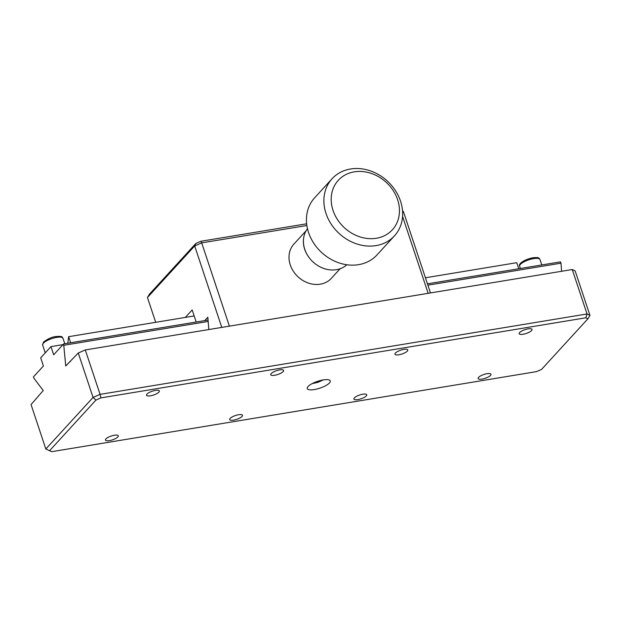 <?xml version="1.0" encoding="UTF-8"?>
<svg xmlns="http://www.w3.org/2000/svg" width="621" height="621" viewBox="0 0 621 621"><rect width="100%" height="100%" fill="white"/><g stroke="black" fill="none" stroke-linecap="round" stroke-linejoin="round"><path stroke-width="0.93" d="M523.146 334.245A6.769 2.01 161.6 0 0 532.026 329.425A6.769 2.01 161.6 0 0 528.075 328.866A6.769 2.01 161.6 0 0 519.187 333.694A6.769 2.01 161.6 0 0 523.146 334.245M150.476 395.794A6.769 2.01 161.6 0 0 159.356 390.966A6.769 2.01 161.6 0 0 155.405 390.415A6.769 2.01 161.6 0 0 146.517 395.243A6.769 2.01 161.6 0 0 150.476 395.794M109.412 440.631A6.769 2.01 161.6 0 0 118.293 435.802A6.769 2.01 161.6 0 0 114.342 435.251A6.769 2.01 161.6 0 0 105.454 440.079A6.769 2.01 161.6 0 0 109.412 440.631M482.082 379.082A6.769 2.01 161.6 0 0 490.963 374.261A6.769 2.01 161.6 0 0 487.011 373.702A6.769 2.01 161.6 0 0 478.123 378.531A6.769 2.01 161.6 0 0 482.082 379.082M274.699 375.278A6.769 2.01 161.6 0 0 283.58 370.458A6.769 2.01 161.6 0 0 279.629 369.899A6.769 2.01 161.6 0 0 270.74 374.727A6.769 2.01 161.6 0 0 274.699 375.278M233.636 420.114A6.769 2.01 161.6 0 0 242.516 415.294A6.769 2.01 161.6 0 0 238.565 414.735A6.769 2.01 161.6 0 0 229.677 419.563A6.769 2.01 161.6 0 0 233.636 420.114M398.923 354.762A6.769 2.01 161.6 0 0 407.803 349.941A6.769 2.01 161.6 0 0 403.852 349.382A6.769 2.01 161.6 0 0 394.964 354.211A6.769 2.01 161.6 0 0 398.923 354.762M357.859 399.598A6.769 2.01 161.6 0 0 366.739 394.777A6.769 2.01 161.6 0 0 362.788 394.219A6.769 2.01 161.6 0 0 353.9 399.047A6.769 2.01 161.6 0 0 357.859 399.598M329.425 382.986A12.125 3.602 161.6 0 0 330.248 380.921A12.125 3.602 161.6 0 0 320.428 380.502A12.125 3.602 161.6 0 0 308.055 386.518A12.125 3.602 161.6 0 0 307.24 388.575A12.125 3.602 161.6 0 0 317.052 388.994A12.125 3.602 161.6 0 0 329.425 382.986M536.552 371.614L51.652 451.692L45.838 449.006L93.057 397.448L95.968 400.056L100.928 397.89L100.082 394.382L587.031 313.962L585.828 317.805L587.893 318.814L541.52 369.448L536.552 371.614M51.652 451.692L45.838 449.006L31.05 404.566L43.245 390.555L33.891 378.197L33.456 376.869L43.408 366.002L40.691 357.828L50.961 346.619L62.977 344.632M49.595 450.691L95.968 400.056M100.928 397.89L585.828 317.805M85.294 349.941L100.082 394.382L93.057 397.448L78.269 353.007L85.294 349.941L572.252 269.522L587.031 313.962L589.95 315.383L587.893 318.814M572.252 269.522L575.162 270.942L589.95 315.383M208.066 320.063L63.637 343.918L65.741 365.994L78.269 353.007M70.336 361.67L69.583 361.795M427.885 285.163L560.973 263.18L561.617 271.276M64.079 345.245L208.175 321.445M560.973 263.18L560.53 261.86L427.442 283.836M50.961 346.619L53.678 354.793L63.637 343.918M518.745 268.761L516.726 262.691L425.424 277.773M70.647 342.761L68.628 336.691L194.171 315.957M68.628 336.691L67.805 343.227M323.106 379.936L312.363 383.514M307.783 255.658A25.376 21.37 -137.5 0 1 304.639 249.2A25.376 21.37 -137.5 0 1 303.591 238.464M306.122 230.74L293.919 244.069A25.376 21.37 42.5 0 0 290.271 264.895A25.376 21.37 42.5 0 0 308.777 283.199A25.376 21.37 42.5 0 0 331.342 278.34L340.145 268.73M204.728 320.615L207.833 317.222L208.827 329.541M185.337 317.416L192.176 309.949L196.189 322.027M402.571 216.418L428.148 293.322L229.397 326.141L201.693 242.881L194.676 245.939L221.775 327.399M147.449 297.506L194.676 245.939L195.887 243.44L149.514 294.075L147.449 297.506L155.7 322.315M430.469 292.933L403.371 211.474L402.555 211.078M306.65 223.801L200.847 241.274L195.887 243.44M306.867 225.508L201.693 242.881L200.847 241.274M346.852 264.756A26.781 22.558 -137.5 0 1 336.442 269.677A26.781 22.558 -137.5 0 1 308.684 257.001A26.781 22.558 -137.5 0 1 307.473 228.691M394.459 235.864L377.009 254.92A42.29 35.614 -137.5 0 1 339.4 263.017A42.29 35.614 -137.5 0 1 308.552 232.51A42.29 35.614 -137.5 0 1 314.637 197.796L332.088 178.739A42.29 35.614 -137.5 0 1 369.689 170.643A42.29 35.614 -137.5 0 1 400.537 201.142A42.29 35.614 -137.5 0 1 394.459 235.864A42.29 35.614 -137.5 0 1 356.85 243.96A42.29 35.614 -137.5 0 1 326.002 213.453A42.29 35.614 -137.5 0 1 332.088 178.739M333.027 210.395A36.655 30.871 -137.5 0 1 354.28 171.854A36.655 30.871 -137.5 0 1 397.626 199.721A36.655 30.871 -137.5 0 1 376.373 238.262A36.655 30.871 -137.5 0 1 333.027 210.395M42.624 345.02L43.54 342.055C47.964 338.724 52.094 336.892 55.944 336.551C64.227 335.938 61.549 337.459 62.954 338.259A10.712 3.183 161.6 0 0 56.69 337.382A10.712 3.183 161.6 0 0 42.624 345.02L45.232 352.868M533.711 258.6A10.712 3.183 161.6 0 0 519.645 266.246C517.898 263.754 525.055 259.167 532.965 257.769C540.06 257.102 538.655 258.274 539.975 259.477A10.712 3.183 161.6 0 0 533.711 258.6M520.39 268.489L519.645 266.246M541.791 264.95L539.975 259.477M64.778 343.731L62.954 338.259M312.13 383.631L317.905 382.334L323.362 379.897"/></g></svg>
